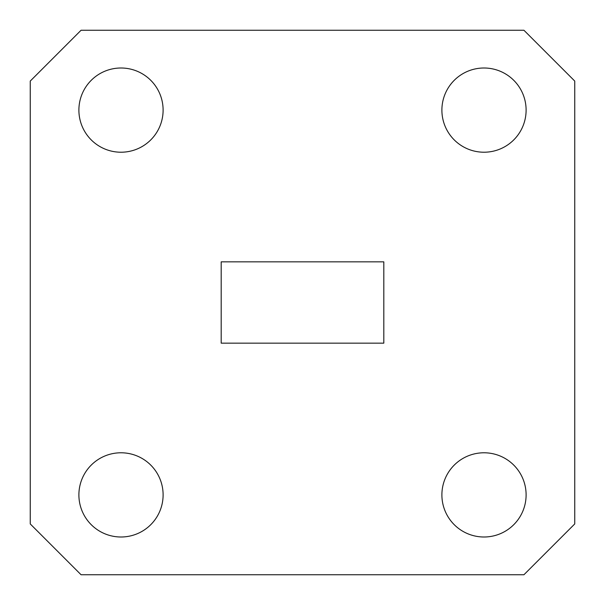 <?xml version="1.0" encoding="UTF-8"?>
<svg xmlns="http://www.w3.org/2000/svg" width="605" height="605" viewBox="0 0 605 605"><rect width="100%" height="100%" fill="white"/><g stroke="black" fill="none" stroke-linecap="round" stroke-linejoin="round"><path stroke-width="0.91" d="M526.108 494.89A42.108 42.108 0 0 0 484 452.782A42.108 42.108 0 0 0 441.892 494.89A42.108 42.108 0 0 0 484 536.998A42.108 42.108 0 0 0 526.108 494.89M163.108 494.89A42.108 42.108 0 0 0 121 452.782A42.108 42.108 0 0 0 78.892 494.89A42.108 42.108 0 0 0 121 536.998A42.108 42.108 0 0 0 163.108 494.89M163.108 110.11A42.108 42.108 0 0 0 121 68.002A42.108 42.108 0 0 0 78.892 110.11A42.108 42.108 0 0 0 121 152.218A42.108 42.108 0 0 0 163.108 110.11M526.108 110.11A42.108 42.108 0 0 0 484 68.002A42.108 42.108 0 0 0 441.892 110.11A42.108 42.108 0 0 0 484 152.218A42.108 42.108 0 0 0 526.108 110.11M383.812 343.156L383.812 261.844L221.188 261.844L221.188 343.156L383.812 343.156M574.75 523.93L574.75 81.07L523.93 30.25L81.07 30.25L30.25 81.07L30.25 523.93L81.07 574.75L523.93 574.75L574.75 523.93"/></g></svg>
